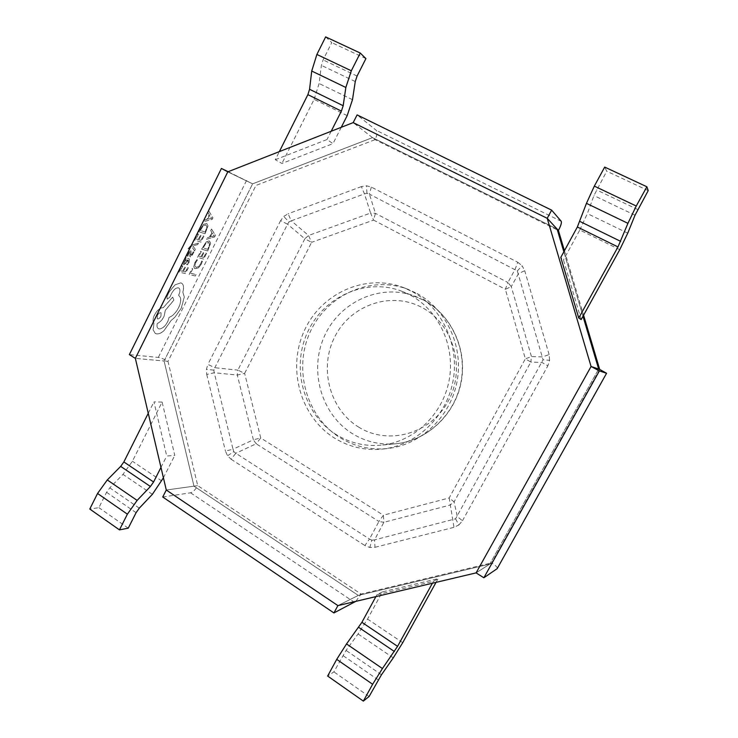 <?xml version="1.0" encoding="UTF-8"?>
<svg xmlns="http://www.w3.org/2000/svg" width="738" height="738" viewBox="0 0 738 738"><rect width="100%" height="100%" fill="white"/><g stroke="black" fill="none" stroke-linecap="round" stroke-linejoin="round"><path stroke-width="0.55" stroke-dasharray="3.69 2.77" d="M563.85 251.796L582.992 316.261L563.85 251.796M581.166 319.572L563.472 259.924L560.788 257.405M372.496 137.628L353.179 122.619L372.496 137.628L557.089 229.038L372.496 137.628L252.608 183.836L227.793 171.853L252.608 183.836L372.496 137.628L375.089 139.648L558.408 230.477M275.283 159.731L327.008 139.528L332.986 143.624L281.925 163.458L275.283 159.731L279.351 151.613M164.094 361.002L252.608 183.836L164.094 361.002L135.349 358.382L164.094 361.002L193.983 486.167L166.29 490.023L193.983 486.167L164.094 361.002L167.978 361.362L255.957 185.45L375.089 139.648C377.192 135.137 377.57 132.028 376.232 130.322L357.109 114.897M489.811 564.063L476.102 572.891L489.811 564.063L358.317 595.409L337.903 605.603L358.317 595.409L193.983 486.167L358.317 595.409L489.811 564.063L598.666 369.055L489.811 564.063L491.646 562.882L361.066 594.044L358.317 595.409M382.339 591.913L376.915 594.754L433.446 581.35L438.077 578.666L382.339 591.913L367.533 619.062L358.068 633.979L346.067 650.399L333.899 671.894L327.644 676.036M162.12 402.053L153.956 401.906L166.733 456.029L174.777 455.392L162.12 402.053L132.397 461.25L122.988 474.386L109.778 487.855L106.586 492.311L98.901 507.652L89.778 509.045M148.255 413.28L153.956 401.906M160.976 467.403L166.733 456.029M163.412 477.79L174.777 455.392M128.255 528.168L98.901 507.652M375.91 596.599L376.915 594.754M432.403 583.232L433.446 581.35M436.029 582.374L438.077 578.666M369.111 696.506L333.899 671.894M331.196 131.244L327.008 139.528M341.27 127.296L332.986 143.624M347.183 115.635L314.102 99.372L281.925 163.458M314.102 99.372L319.111 83.495L321.39 65.359L323.106 59.898L331.749 42.62L325.652 36.9M365.919 58.597L331.749 42.62M619.763 249.665L579.791 230.007L563.472 259.924M579.791 230.007L587.356 213.577L593.933 195.579L606.728 171.207L604.699 167.083M648.222 190.607L606.728 171.207M336.832 434.968C304.074 415.051 291.058 369.341 307.036 333.419C322.635 297.322 364.969 277.396 401.287 291.049L410.568 295.283C439.221 310.735 455.816 347.091 448.953 381.251C442.228 415.439 413.16 442.246 380.983 445.189C365.098 446.527 350.375 443.123 336.832 434.968M371.334 187.092L369.424 194.131L517.31 270.929L543.067 359.775L455.567 518.814L374.526 539.902L375.015 547.301L369.821 547.504L364.886 545.548L369.48 539.035L235.819 453.289L231.086 459.239L227.535 455.78L225.441 451.084L232.996 449.221L214.251 372.745L206.741 374.47L206.419 369.332L207.895 364.415L214.823 367.727L287.562 224.223L280.606 220.625L283.752 216.437L288.088 213.789L291.298 220.819L364.471 193.873L361.389 186.594L366.472 185.792L371.334 187.092L517.781 262.276L515.087 269.333L507.928 282.525L511.277 286.639L505.364 289.278L525.364 358.843L449.184 497.938L383.363 515.207L383.88 522.301L378.926 521.489L369.48 539.035L371.841 540.188L369.821 547.504M288.955 221.981L287.562 224.223L304.849 238.808L308.539 235.477L370.587 213.07L364.471 193.873L366.943 193.282L369.424 194.131L375.439 213.356L373.566 220.099L505.364 289.278L507.928 282.525L375.439 213.356L370.587 213.07L373.566 220.099L311.63 242.313L308.539 235.477L291.298 220.819L288.955 221.981L283.752 216.437M517.31 270.929L522.117 265.754L524.718 270.717L518.528 273.54L511.277 286.639L531.452 356.592L530.843 362.044L542.07 362.515L547.836 365.845L549.607 360.319L543.067 359.775M233.835 451.665L235.819 453.289L256.169 443.778L378.926 521.489L383.363 515.207L260.735 437.985L244.629 373.363L237.304 375.061L214.251 372.745L213.854 370.153L214.823 367.727L237.867 370.116L237.304 375.061L253.374 439.793L232.996 449.221L233.835 451.665L227.535 455.78M455.567 518.814L458.879 524.967L453.981 527.347L449.184 497.938L454.11 501.886L450.014 505.106L383.88 522.301L374.526 539.902L371.841 540.188M416.998 293.475C446.582 309.379 463.833 346.731 456.979 381.98C450.245 417.256 420.485 445.125 387.312 448.547C370.504 450.162 354.923 446.647 340.587 438.012C306.51 417.284 293.106 369.72 309.923 332.524C326.334 295.135 370.596 274.776 408.271 289.434L416.998 293.475M412.441 291.722C442.422 307.838 459.903 345.744 452.938 381.528C446.112 417.339 415.946 445.623 382.339 449.082C365.31 450.715 349.535 447.145 335.024 438.39C300.523 417.348 286.971 369.12 304.001 331.39C320.624 293.466 365.439 272.783 403.603 287.635L412.441 291.722M564.432 250.726L583.583 315.191M355.845 601.35L361.066 594.044L197.719 485.641L167.978 361.362C164.27 359.175 161.059 357.856 158.329 357.413L129.362 354.618M228.18 171.705L252.608 183.836M599.68 369.406L491.646 562.882C495.641 565.474 497.532 567.347 497.32 568.5M162.729 497.006L190.579 492.809C193.07 492.071 195.45 489.681 197.719 485.641L193.983 486.167M458.879 524.967L462.449 520.76L457.311 516.572L454.11 501.886L530.843 362.044L525.364 358.843L531.452 356.592L542.698 356.906L549.1 354.572L549.607 360.319M256.169 443.778L253.374 439.793L260.735 437.985L256.169 443.778M198.448 243.097L197.71 244.582L192.766 245.874L195.376 249.343L194.583 250.948L191.649 246.409L190.505 246.796L188.817 248.946L188.107 248.734L188.494 247.784L191.41 245.265L198.384 243.06L197.71 244.582M189.205 262.119L187.406 264.813L186.631 264.61L188.494 262.082L188.19 260.136L186.815 262.507L183.771 264.748L183.347 263.872L183.919 261.879L185.976 259.582L185.284 259.352L185.994 257.913L189.288 258.853L189.205 262.119L187.341 264.776L186.566 264.582L188.43 262.045L188.135 260.099L186.751 262.47L183.707 264.711L183.854 261.842L185.911 259.545L185.22 259.315L185.93 257.876L189.232 258.817L189.14 262.082M182.074 265.892L182.812 266.077L180.506 270.763L182.683 271.298L184.684 267.211L185.422 267.396L183.411 271.473L185.459 271.981L187.618 267.59L188.347 267.783L185.469 273.623L179.039 272.064L182.009 265.855L182.812 266.077M194.85 262.765L196.751 259.739L197.516 259.942L195.662 262.746L194.887 265.809L196.105 267.377L198.531 266.676L200.718 263.807L201.659 261.077L202.47 261.298L201.419 264.01L198.494 267.876L194.786 268.678L193.78 266.861L194.786 262.728L196.751 259.739M192.101 268.577L192.812 268.761L190.598 273.244L196.077 274.582L195.367 276.021L189.177 274.518L192.037 268.54L192.812 268.761M200.607 251.317L201.308 251.52L199.029 256.141L201.096 256.723L203.079 252.7L203.78 252.894L201.797 256.916L203.743 257.47L205.874 253.143L206.566 253.346L203.725 259.103L197.609 257.405L200.542 251.28L201.308 251.52M201.659 249.176L206.225 241.916L209.666 241.068L210.616 243.291L207.738 250.975L201.603 249.14L206.16 241.879L209.269 240.883L210.561 243.254L207.682 250.938L201.603 249.14M211.575 229.066L215.431 235.385L214.666 236.944L206.529 239.306L207.323 237.682L209.518 237.129L211.852 232.405L210.773 230.69L211.511 229.029L215.376 235.357L214.61 236.907L206.465 239.269L207.267 237.654L209.463 237.092L211.788 232.369L210.708 230.653L211.511 229.029M188.66 253.734L187.941 256.224L187.111 256.003L187.941 253.688L189.482 251.4L191.077 250.809L191.087 255.403L192.461 254.01L193.162 251.843L193.928 252.064L191.705 256.215L190.284 256.861L189.767 256.261L190.118 252.211L188.605 253.697L187.941 256.224M197.766 233.928L198.485 234.158L196.17 238.891L198.282 239.555L200.312 235.431L201.031 235.662L199.002 239.776L201.004 240.404L203.181 235.976L203.891 236.206L200.985 242.101L194.712 240.164L197.71 233.9L198.485 234.158M198.845 231.741L203.504 224.343L206.686 223.393L208.015 225.893L205.081 233.78L198.78 231.704L203.448 224.306L206.926 223.494L207.95 225.856L205.016 233.743L198.78 231.704M208.955 211.16L212.931 217.83L212.147 219.426L203.808 221.64L204.62 219.979L206.871 219.472L209.251 214.638L208.134 212.821L208.891 211.123L212.867 217.802L212.083 219.389L203.743 221.603L204.564 219.942L206.815 219.435L209.186 214.601L208.079 212.784L208.891 211.123M180.856 282.875L181.603 283.18C183.697 284.619 184.122 287.58 182.876 292.054L184.297 297.045L181.336 308.143L174.961 317.229L171.271 320.366L163.827 330.882C161.198 333.096 158.818 334.102 156.696 333.908L155.266 333.438L153.153 329.904L154.011 323.179C152.6 321.584 152.757 318.862 154.5 315.025C157.212 310.144 160.128 307.709 163.236 307.728L172.692 297.202L173.919 300.145L165.404 310.274L164.048 316.519C162.111 320.144 159.851 322.488 157.249 323.558C156.742 326.104 157.12 327.801 158.384 328.65L159.242 328.936C162.314 328.844 165.155 326.427 167.775 321.694L169.15 317.405C172.766 316.048 175.948 312.774 178.697 307.589C181.363 301.602 181.391 297.599 178.79 295.587L178.836 294.822C180.34 291.436 180.349 289.176 178.873 288.041L178.356 287.848C176.161 287.7 174.011 289.379 171.917 292.894L169.934 297.017L167.258 299.241L166.954 296.621L169.297 291.833L175.026 284.905L180.792 282.848L181.548 283.143C183.642 284.582 184.066 287.543 182.821 292.027L184.242 297.008L181.28 308.106L174.906 317.192L171.216 320.329L163.771 330.845C161.133 333.059 158.753 334.065 156.631 333.871L155.201 333.401L153.098 329.868L153.947 323.143C152.535 321.547 152.701 318.825 154.436 314.988C157.148 310.108 160.063 307.672 163.181 307.691L172.637 297.165L173.854 300.117L165.34 310.237L163.984 316.482C162.056 320.108 159.786 322.451 157.185 323.521C156.687 326.067 157.065 327.764 158.329 328.613L159.177 328.899C162.249 328.807 165.1 326.39 167.71 321.657L169.085 317.377C172.701 316.012 175.893 312.737 178.642 307.552C181.308 301.565 181.336 297.571 178.725 295.551L178.781 294.785C180.284 291.399 180.293 289.139 178.817 288.005L178.301 287.811C176.096 287.663 173.947 289.342 171.853 292.857L169.878 296.98L167.194 299.204L166.889 296.584L169.242 291.796L174.961 284.868L180.792 282.848M192.747 268.724L190.598 273.244M190.542 273.208L196.077 274.582M196.022 274.545L195.367 276.021M195.312 275.984L189.177 274.518M189.113 274.481L192.037 268.54M196.686 259.702L197.516 259.942M197.452 259.914L195.607 262.71L194.832 265.781L196.05 267.341L198.476 266.639L200.653 263.78L201.659 261.077M201.594 261.04L202.47 261.298M202.415 261.27L201.354 263.983L198.439 267.848L195.256 268.844L193.725 266.824L194.786 262.728M201.243 251.483L199.029 256.141M198.974 256.104L201.096 256.723M201.031 256.686L203.079 252.7M203.024 252.664L203.78 252.894M203.716 252.866L201.797 256.916M201.732 256.889L203.743 257.47M203.679 257.433L205.874 253.143M205.819 253.106L206.566 253.346M206.511 253.309L203.725 259.103M203.66 259.075L197.609 257.405M197.544 257.368L200.542 251.28M207.701 249.287L203.024 247.885L206.123 243.07L208.485 242.415L209.574 244.177L207.765 249.324L203.079 247.922L206.188 243.106L208.872 242.581L209.638 244.213L207.765 249.324M210.376 236.852L212.249 233.051L214.204 235.929L210.376 236.852L212.304 233.088L214.288 235.929L210.431 236.889M182.747 266.04L180.506 270.763M180.441 270.726L182.683 271.298M182.618 271.261L184.684 267.211M184.629 267.174L185.422 267.396M185.358 267.368L183.411 271.473M183.356 271.446L185.459 271.981M185.395 271.944L187.618 267.59M187.553 267.562L188.347 267.783M188.282 267.746L185.469 273.623M185.413 273.586L179.039 272.064M178.974 272.027L182.009 265.855M185.469 263.125L184.601 263.309L184.703 261.649L185.847 260.182L187.526 259.933L185.533 263.162L184.657 263.346L184.768 261.676L185.911 260.219L187.581 259.97L185.533 263.162M187.876 256.197L187.111 256.003M187.055 255.966L189.417 251.363L191.013 250.772L191.114 253.466M191.05 253.438L190.755 254.942L191.742 255.09M191.677 255.062L193.162 251.843M193.098 251.806L193.928 252.064M193.863 252.027L191.64 256.178L190.063 256.759L190.035 254.324M189.98 254.287L190.127 252.202L188.605 253.697M197.655 244.555L193.218 245.809M192.978 246.169L195.376 249.343M195.312 249.315L194.583 250.948M194.518 250.911L191.649 246.409M191.594 246.372L190.45 246.769L188.817 248.946M188.762 248.909L188.107 248.734M188.042 248.706L191.354 245.228L198.384 243.06M198.43 234.131L196.17 238.891M196.105 238.854L198.282 239.555M198.227 239.518L200.312 235.431M200.247 235.394L201.031 235.662M200.967 235.625L199.002 239.776M198.946 239.739L201.004 240.404M200.939 240.367L203.181 235.976M203.116 235.939L203.891 236.206M203.826 236.169L200.985 242.101M200.93 242.064L194.712 240.164M194.648 240.127L197.71 233.9M205.035 232.036L200.238 230.441L203.411 225.533L205.828 224.924L206.944 226.787L205.099 232.064L200.302 230.477L203.476 225.57L205.893 224.961L207.009 226.815L205.099 232.064M207.747 219.204L209.657 215.321L211.677 218.365L207.747 219.204L209.721 215.348L211.751 218.365L207.812 219.241M157.277 315.523C158.522 313.355 159.768 312.442 160.995 312.783L160.985 316.104C159.786 318.226 158.55 319.139 157.268 318.825L157.342 315.55C158.587 313.392 159.823 312.478 161.059 312.82L161.05 316.141C159.851 318.262 158.605 319.176 157.332 318.862L157.342 315.55M161.797 480.982L132.397 461.25M136.087 512.689L106.586 492.311M139.288 508.159L109.778 487.855M152.369 494.331L122.988 474.386M402.727 642.678L367.533 619.062M378.253 679.919L342.847 655.464M381.472 674.763L346.067 650.399M393.262 657.872L358.068 633.979M357.081 76.06L323.106 59.898M355.264 81.54L321.39 65.359M352.487 99.685L319.111 83.495M637.78 209.527L596.535 189.915M635.031 215.219L593.933 195.579M627.743 233.162L587.356 213.577M359.037 427.33C329.342 409.581 318.585 367.441 335.089 336.177C351.159 304.665 391.62 290.763 422.44 307.774C453.519 324.296 466.102 368.742 448.187 401.214C430.734 433.944 388.456 445.549 359.037 427.33M423.907 300.237L414.977 296.159C380.033 283.023 339.231 302.036 324.203 336.648C308.816 371.085 321.417 414.94 353.004 434.018C366.066 441.831 380.245 445.088 395.54 443.796C426.499 440.955 454.423 415.291 460.863 382.579C467.431 349.895 451.481 315.089 423.907 300.237M366.943 193.282L366.472 185.792M213.854 370.153L206.419 369.332M361.389 186.594L288.088 213.789M280.606 220.625L207.895 364.415M206.741 374.47L225.441 451.084M231.086 459.239L364.886 545.548M375.015 547.301L453.981 527.347M462.449 520.76L547.836 365.845M549.1 354.572L524.718 270.717M517.781 262.276L522.117 265.754M561.267 221.335L376.232 130.322M190.579 492.809L354.544 602.374M246.51 180.57L158.329 357.413M304.849 238.808L237.867 370.116L244.629 373.363L311.63 242.313L304.849 238.808M401.287 291.049L423.99 300.274C451.453 314.997 467.735 349.794 461.075 382.699C454.516 415.623 426.306 441.02 395.54 443.796L380.983 445.189M382.339 449.082L387.312 448.547M403.603 287.635L408.271 289.434"/><path stroke-width="1.11" d="M558.408 230.477L547.218 218.319L591.073 366.482L476.102 572.891L337.903 605.603L166.29 490.023L135.349 358.382L227.793 171.853L353.179 122.619L547.218 218.319L551.627 210.145L561.267 221.335C561.803 222.719 560.852 225.763 558.408 230.477L564.432 250.726M598.666 369.055L591.073 366.482L598.666 369.055L582.992 316.261L598.666 369.055L599.68 369.406L583.583 315.191M557.089 229.038L563.85 251.796L557.089 229.038L547.218 218.319L353.179 122.619L357.109 114.897L551.627 210.145M646.875 186.769L604.699 167.083L594.33 186.124L586.452 203.347L577.365 226.99L560.788 257.405L578.749 318.023L581.166 319.572L619.763 249.665L627.743 233.162L635.031 215.219L648.222 190.607L646.875 186.769L636.257 206.022L627.927 223.328L617.983 246.935L578.749 318.023M123.864 461.951L153.587 481.979L150.404 486.49L137.139 500.41L127.388 514.174L119.455 529.875L89.778 509.045L97.554 493.482L107.287 479.949L120.681 466.388L123.864 461.951L148.255 413.28M153.587 481.979L160.976 467.403M119.455 529.875L128.255 528.168L136.087 512.689L139.288 508.159L152.369 494.331L163.412 477.79M361.897 622.318L397.57 646.35L382.432 668.545L372.625 684.264L363.345 701.1L327.644 676.036L336.722 659.357L346.528 643.933L361.897 622.318L375.91 596.599M397.57 646.35L432.403 583.232M363.345 701.1L369.111 696.506L381.472 674.763L393.262 657.872L402.727 642.678L436.029 582.374M307.884 94.648L341.399 111.106L343.179 105.718L345.845 87.471L351.316 70.793L360.273 53.053L325.652 36.9L316.879 54.455L311.731 71.042L309.563 89.289L307.884 94.648L279.351 151.613M341.399 111.106L331.196 131.244M360.273 53.053L365.919 58.597L357.081 76.06L355.264 81.54L352.487 99.685L347.183 115.635L341.27 127.296M483.86 577.771L599.376 370.928L591.073 366.482L476.102 572.891L483.86 577.771L497.172 568.657L606.571 373.271L599.68 369.406M599.376 370.928L606.516 373.262M606.571 373.271L497.172 568.657M333.927 612.946L337.903 605.603L166.29 490.023L162.729 497.006L333.927 612.946L355.845 601.35M221.437 168.448L129.362 354.618L135.349 358.382L227.793 171.853L221.437 168.448L228.18 171.705M97.554 493.482L127.388 514.174M107.287 479.949L137.139 500.41M120.681 466.388L150.404 486.49M336.722 659.357L372.625 684.264M346.528 643.933L382.432 668.545M358.686 627.365L394.369 651.488M316.879 54.455L351.316 70.793M311.731 71.042L345.845 87.471M309.563 89.289L343.179 105.718M577.365 226.99L617.983 246.935M594.33 186.124L636.257 206.022M586.452 203.347L627.927 223.328M579.911 221.437L620.667 241.363"/></g></svg>
